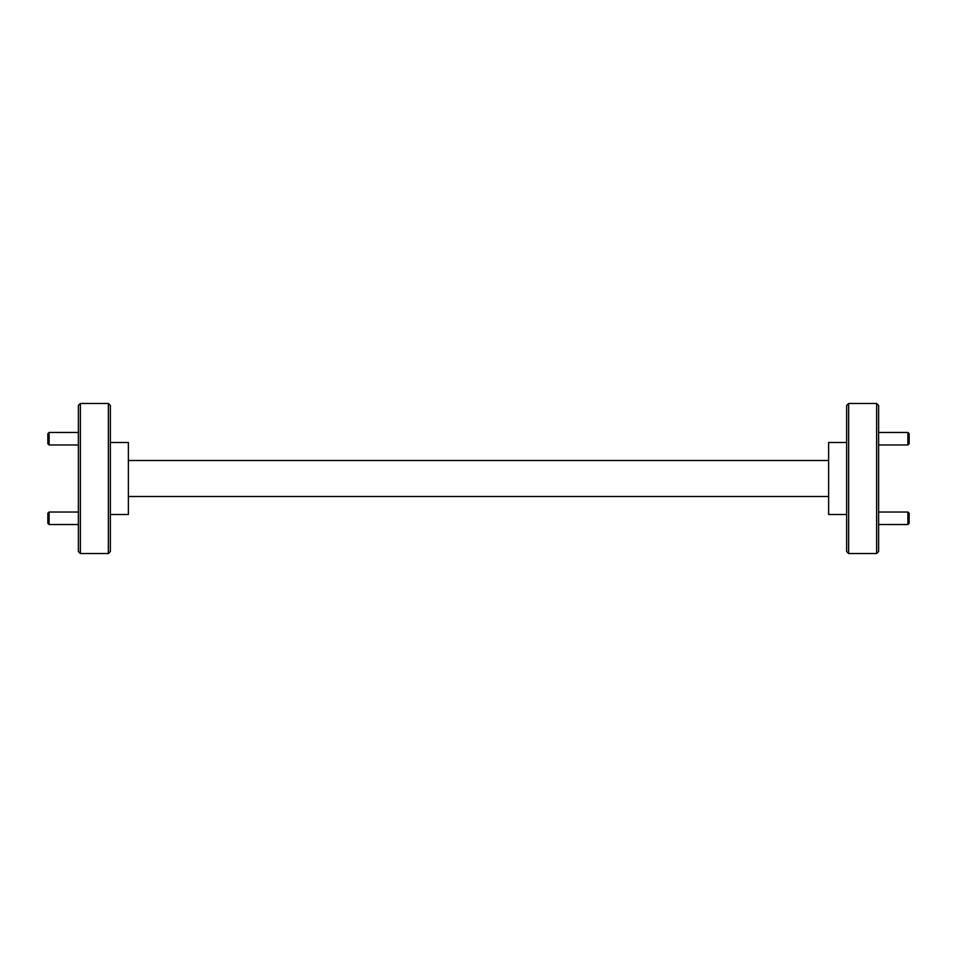 <?xml version="1.0" encoding="UTF-8"?>
<svg xmlns="http://www.w3.org/2000/svg" width="957" height="957" viewBox="0 0 957 957"><rect width="100%" height="100%" fill="white"/><g stroke="black" fill="none" stroke-linecap="round" stroke-linejoin="round"><path stroke-width="1.44" d="M907.894 512.031L909.15 513.287L909.15 523.288L907.894 524.544L907.894 512.031L878.634 512.031M907.894 432.456L909.15 433.712L909.15 443.713L907.894 444.969L907.894 432.456L878.634 432.456M49.106 524.544L47.85 523.288L47.85 513.287L49.106 512.031L49.106 524.544L78.366 524.544M49.106 444.969L47.85 443.713L47.85 433.712L49.106 432.456L49.106 444.969L78.366 444.969M108.368 403.471L110.366 405.469L110.366 551.531L108.368 553.529L108.368 403.471L80.364 403.471L80.364 553.529L108.368 553.529M848.632 553.529L846.634 551.531L846.634 405.469L848.632 403.471L848.632 553.529L876.636 553.529L876.636 403.471L848.632 403.471M80.364 553.529L78.366 551.531L78.366 405.469L80.364 403.471M876.636 403.471L878.634 405.469L878.634 551.531L876.636 553.529M110.366 442.493L128.382 442.493L128.382 514.507L110.366 514.507M846.634 514.507L828.618 514.507L828.618 442.493L846.634 442.493M128.382 460.496L828.618 460.496M828.618 496.504L128.382 496.504M878.634 524.544L907.894 524.544M878.634 444.969L907.894 444.969M78.366 512.031L49.106 512.031M78.366 432.456L49.106 432.456"/></g></svg>
